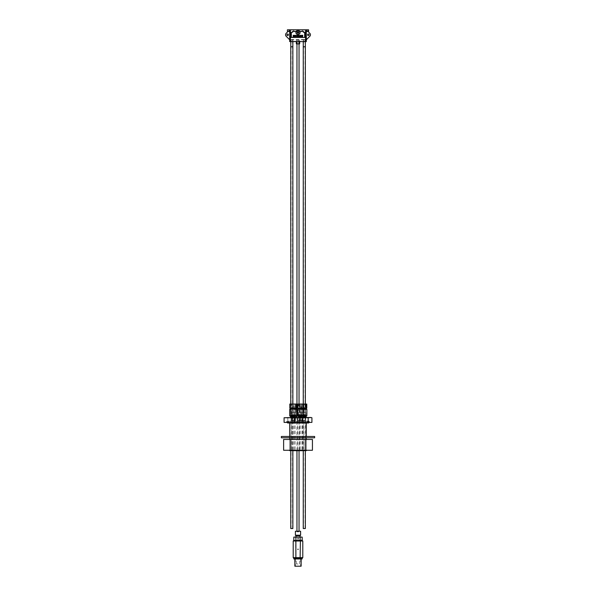 <?xml version="1.0" encoding="UTF-8"?>
<svg xmlns="http://www.w3.org/2000/svg" width="596" height="596" viewBox="0 0 596 596"><rect width="100%" height="100%" fill="white"/><g stroke="black" fill="none" stroke-linecap="round" stroke-linejoin="round"><path stroke-width="0.45" stroke-dasharray="2.98 2.23" d="M299.296 34.024L299.267 34.151A2.079 2.079 0 0 0 297.203 30.582A2.079 2.079 0 0 0 298.447 34.531A2.079 2.079 0 0 0 299.267 34.151L297.374 34.486L296.018 33.13L296.354 31.238L298.089 30.426A2.079 2.079 0 0 0 295.921 32.46A2.079 2.079 0 0 0 298 34.583A2.079 2.079 0 0 0 300.079 32.549A2.079 2.079 0 0 0 298.089 30.426L299.848 31.543L299.646 33.771L297.553 34.531L296.018 33.13L296.465 31.096L298.447 30.47L300.026 32.05L299.296 34.024M299.84 31.528L298.365 31.528A1.043 1.043 0 0 0 296.979 32.691A1.043 1.043 0 0 0 298 33.54A1.043 1.043 0 0 1 297.099 31.983A1.043 1.043 0 0 1 298.901 31.983A1.043 1.043 0 0 1 298 33.54A1.043 1.043 0 0 0 298.365 31.528L296.16 31.528M298 31.715L294.588 31.715L298 31.715M298 31.461L301.412 31.461L298 31.461M289.686 31.461L289.686 29.8L287.399 29.8L287.399 31.461L289.686 31.461L289.686 29.8L286.162 33.316A2.079 2.079 0 0 0 286.162 36.259L289.686 39.783L289.686 29.8L288.017 31.461M306.314 31.461L306.314 29.8L306.314 31.461L308.601 31.461L308.601 29.8L306.314 29.8L309.838 33.316A2.079 2.079 0 0 1 309.838 36.259L306.314 39.783L306.314 29.8L307.983 31.461M287.637 35.551A0.767 0.767 0 0 0 288.3 34.404A0.767 0.767 0 0 0 286.974 34.404A0.767 0.767 0 0 0 287.637 35.551M308.363 35.551A0.767 0.767 0 0 0 309.026 34.404A0.767 0.767 0 0 0 307.7 34.404A0.767 0.767 0 0 0 308.363 35.551M287.92 31.461L289.447 31.461L287.92 31.461L287.92 29.8L289.447 29.8L287.92 29.8M306.553 31.461L308.08 31.461L306.553 31.461L306.553 29.8L308.08 29.8L306.553 29.8M289.447 31.461L289.447 29.8M308.08 31.461L308.08 29.8M301.412 31.715L303.073 29.8L292.927 29.8L303.073 29.8M289.686 29.8L306.314 29.8M289.686 39.783L289.686 41.608L306.314 41.608L306.314 39.783M295.139 36.386A0.626 0.626 0 0 1 295.139 35.402L295.422 35.402A0.589 0.589 0 0 1 295.422 36.386L295.139 36.386M291.332 37.451L291.265 32.363L292.427 32.296L292.427 31.461L303.573 31.461L303.573 32.296L304.735 32.296L304.735 37.451L291.332 37.451M296.197 31.461L299.803 31.461M302.232 36.617L302.656 36.617L302.753 35.291L302.328 35.291L302.232 36.617M299.244 36.617L300.056 36.617L300.153 35.291L299.445 35.82L299.87 36.401L299.244 36.617M296.413 35.82L296.696 35.82A0.492 0.492 0 0 1 296.935 35.388L297.069 35.388A0.559 0.559 0 0 1 297.069 36.438L296.935 36.438A0.514 0.514 0 0 1 296.696 36.065L296.413 36.065A0.663 0.663 0 0 0 297.441 36.483A0.663 0.663 0 0 0 297.426 35.38A0.663 0.663 0 0 0 296.413 35.82M293.165 36.58L293.575 35.916L294.081 36.587L294.178 35.253L293.91 35.924L293.254 35.253L293.165 36.58M294.618 35.931A0.663 0.663 0 0 0 295.616 36.512A0.663 0.663 0 0 0 295.616 35.358A0.663 0.663 0 0 0 294.618 35.931M298.373 36.602L298.797 36.602L298.894 35.268L298.469 35.268L298.373 36.602M300.757 36.617L301.062 35.946L301.673 36.617L301.77 35.291L301.501 35.954L300.846 35.291L300.757 36.617M290.781 528.533L292.86 528.533M291.824 528.533L292.599 528.533L291.824 528.533M291.824 41.593A1.043 1.043 0 0 1 290.781 40.558A1.043 1.043 0 0 1 291.824 39.515A1.043 1.043 0 0 1 292.86 40.558A1.043 1.043 0 0 1 291.824 41.593A1.043 1.043 0 0 1 290.781 40.558A1.043 1.043 0 0 1 291.824 39.515A1.043 1.043 0 0 1 292.86 40.558A1.043 1.043 0 0 1 291.824 41.593A1.043 1.043 0 0 1 290.781 40.558A1.043 1.043 0 0 1 291.824 39.515A1.043 1.043 0 0 1 292.86 40.558A1.043 1.043 0 0 1 291.824 41.593L304.295 41.593A1.043 1.043 0 0 0 305.338 40.558A1.043 1.043 0 0 0 304.295 39.515A1.043 1.043 0 0 0 303.26 40.558A1.043 1.043 0 0 0 304.295 41.593A1.043 1.043 0 0 0 305.338 40.558A1.043 1.043 0 0 0 304.295 39.515A1.043 1.043 0 0 0 303.26 40.558A1.043 1.043 0 0 0 304.295 41.593A1.043 1.043 0 0 0 305.338 40.558A1.043 1.043 0 0 0 304.295 39.515A1.043 1.043 0 0 0 303.26 40.558A1.043 1.043 0 0 0 304.295 41.593M291.824 41.333A0.775 0.775 0 0 1 291.049 40.558A0.775 0.775 0 0 1 291.824 39.783A0.775 0.775 0 0 1 292.599 40.558A0.775 0.775 0 0 1 291.824 41.333A0.775 0.775 0 0 1 291.049 40.558A0.775 0.775 0 0 1 291.824 39.783A0.775 0.775 0 0 1 292.599 40.558A0.775 0.775 0 0 1 291.824 41.333A0.775 0.775 0 0 1 291.049 40.558A0.775 0.775 0 0 1 291.824 39.783A0.775 0.775 0 0 1 292.599 40.558A0.775 0.775 0 0 1 291.824 41.333L304.295 41.333A0.775 0.775 0 0 0 305.07 40.558A0.775 0.775 0 0 0 304.295 39.783A0.775 0.775 0 0 0 303.528 40.558A0.775 0.775 0 0 0 304.295 41.333A0.775 0.775 0 0 0 305.07 40.558A0.775 0.775 0 0 0 304.295 39.783A0.775 0.775 0 0 0 303.528 40.558A0.775 0.775 0 0 0 304.295 41.333A0.775 0.775 0 0 0 305.07 40.558A0.775 0.775 0 0 0 304.295 39.783A0.775 0.775 0 0 0 303.528 40.558A0.775 0.775 0 0 0 304.295 41.333M304.295 528.533L305.07 528.533L304.295 528.533M305.338 528.533L303.26 528.533M299.661 43.88L298.954 43.88L298.954 40.558L299.661 40.558L296.339 40.558L298.954 40.558L298.954 41.608M298.954 43.88L297.046 43.88L297.046 41.608M297.046 43.88L296.339 43.88M298 43.88L299.043 43.88L298 43.88M298 531.23L296.957 531.23L298 531.23M302.835 416.38L305.338 416.38L302.835 416.38M303.081 416.723L304.996 416.723L303.081 416.723M299.661 416.38L302.165 416.38L299.661 416.38M299.907 416.723L301.822 416.723L299.907 416.723M292.763 416.38L295.258 416.38L292.763 416.38M293.001 416.723L294.916 416.723L293.001 416.723M291.668 416.38L294.163 416.38L291.668 416.38M291.906 416.723L293.828 416.723L291.906 416.723M297.844 416.306L300.466 416.306L297.844 416.306M298.134 416.723L300.056 416.723L298.134 416.723M297.546 412.574L300.883 412.574L297.546 412.574M300.399 412.574L296.853 412.574L300.399 412.574M296.957 408.148L301.837 408.148L299.706 408.148L299.706 404.043L289.798 404.043M299.706 408.148L296.808 408.148L296.808 404.043M296.808 408.148L296.026 408.148L296.026 404.043M296.957 404.043L299.706 404.043M296.026 408.148L294.573 408.148L294.573 404.043M298.149 408.148L298.149 404.043M301.055 408.148L301.055 404.043M301.837 408.148L301.837 404.043L299.579 404.043L301.822 404.043L301.822 414.555L299.579 414.555L301.822 414.555M297.21 408.148L301.36 408.148L297.21 408.148M297.143 409.31L301.457 409.31L297.143 409.31M296.957 408.483L296.406 408.483M297.546 415.054L300.883 415.054L297.546 415.054M298.134 410.592L300.056 410.592L298.134 410.592M297.21 408.483L301.36 408.483L297.21 408.483M299.043 417.26L302.239 417.26M297.844 420.538L300.466 420.538L297.844 420.538M298.134 420.545L300.056 420.545L298.134 420.545M299.848 420.545L297.635 420.545L299.848 420.545M289.708 409.31L296.957 409.31M289.708 415.852L296.957 415.852M297.464 415.77L301.01 415.77L297.464 415.77M300.399 415.77L296.853 415.77L300.399 415.77M302.492 412.574L305.83 412.574L302.492 412.574M305.346 412.574L301.792 412.574L305.346 412.574M306.776 408.148L304.653 408.148L304.653 404.043L297.799 404.043M304.653 408.148L301.747 408.148L301.747 404.043M301.747 408.148L300.973 408.148L300.973 404.043M300.973 408.148L303.096 408.148L303.096 404.043M303.096 408.148L301.479 408.148L301.479 404.043M306.776 404.043L304.653 404.043M302.157 408.148L306.299 408.148L302.157 408.148M303.081 404.043L304.996 404.043L303.081 404.043M302.09 409.31L306.396 409.31L302.09 409.31M306.396 408.483L298.171 408.483M302.492 415.054L305.83 415.054L302.492 415.054M302.157 408.483L306.299 408.483L302.157 408.483M302.336 417.26L305.413 417.26M302.783 420.538L305.413 420.538L302.336 420.538L304.996 420.545L302.753 420.545L302.753 416.723L302.314 415.352L301.8 415.777L305.949 415.77L301.8 415.777L301.792 412.574M304.787 420.545L302.574 420.545L304.787 420.545M297.702 409.31L306.865 409.31M297.702 415.852L306.865 415.852M299.319 412.574L302.656 412.574L299.319 412.574M302.172 412.574L298.618 412.574L302.172 412.574M301.479 408.148L298.574 408.148L298.574 404.043M298.574 408.148L297.799 408.148M298.983 408.148L303.126 408.148L298.983 408.148M298.916 409.31L303.222 409.31L298.916 409.31M299.319 415.054L302.656 415.054L299.319 415.054M298.983 408.483L303.126 408.483L298.983 408.483M299.609 420.538L302.239 420.538L299.609 420.538M299.907 420.545L301.822 420.545L299.907 420.545M301.613 420.545L299.401 420.545L301.613 420.545M299.229 415.77L302.775 415.77L299.229 415.77M302.165 415.777L298.626 415.777L302.165 415.777M292.413 412.574L295.75 412.574L292.413 412.574M295.266 412.574L291.72 412.574L295.266 412.574M294.573 408.148L291.668 408.148L291.668 404.043M291.668 408.148L290.893 408.148L291.921 408.148L291.921 404.043M292.077 408.148L296.227 408.148L292.077 408.148M293.001 404.043L294.916 404.043L293.001 404.043M292.01 409.31L296.324 409.31L292.01 409.31M296.324 408.483L290.178 408.483M292.413 415.054L295.75 415.054L292.413 415.054M292.077 408.483L296.227 408.483L292.077 408.483M291.161 417.26L295.333 417.26M292.71 420.538L295.333 420.538L292.71 420.538M293.001 420.545L294.916 420.545L293.001 420.545M294.715 420.545L292.494 420.545L294.715 420.545M292.323 415.77L295.877 415.77L292.323 415.77M295.258 415.777L291.727 415.777L295.258 415.777M291.317 412.574L294.655 412.574L291.317 412.574M294.171 412.574L290.625 412.574L294.171 412.574M291.921 408.148L295.609 408.148L293.478 408.148L293.478 404.043M293.478 408.148L290.58 408.148L290.58 404.043M290.58 408.148L289.798 408.148M294.826 408.148L294.826 404.043M295.609 408.148L295.609 404.043M290.982 408.148L295.132 408.148L290.982 408.148M290.915 409.31L295.229 409.31L290.915 409.31M291.317 415.054L294.655 415.054L291.317 415.054M291.906 410.733L293.828 410.733L291.906 410.733M290.982 408.483L295.132 408.483L290.982 408.483M291.615 420.538L294.238 420.538L291.615 420.538M291.906 420.545L293.828 420.545L291.906 420.545M293.619 420.545L291.407 420.545L293.619 420.545M291.228 415.77L294.782 415.77L291.228 415.77M294.163 415.777L290.632 415.777L294.163 415.777M301.569 417.416L298.79 417.416L301.569 417.416M305.763 417.416L301.963 417.416L305.763 417.416M299.229 417.416L297.017 417.416L299.229 417.416M290.997 417.416L294.618 417.416L290.997 417.416M292.442 417.416L295.705 417.416L292.442 417.416M310.471 417.416L285.529 417.416M311.917 422.4L301.725 422.4L301.725 417.751L285.082 417.491M301.725 422.4L287.816 422.4L287.816 417.751M287.816 422.4L284.083 422.4M311.917 417.751L301.725 417.751M292.874 450.68L295.095 450.68L292.874 450.68L292.86 404.043M291.787 450.68L293.999 450.68L291.787 450.68M298.015 450.68L300.228 450.68L298.015 450.68M302.954 450.68L305.167 450.68L302.954 450.68M299.781 450.68L301.993 450.68L299.781 450.68M289.686 450.68L306.314 450.68M292.681 420.538L295.37 420.538L292.681 420.538L292.673 416.723L292.234 415.352L291.72 415.77L291.72 412.574M292.681 417.699L295.37 417.699L292.681 417.699M291.302 420.538L294.275 420.538L291.302 420.538M291.302 417.699L294.275 417.699L291.302 417.699M299.177 420.538L297.359 420.538L299.177 420.538M299.177 417.699L297.359 417.699L299.177 417.699M305.428 420.538L302.299 420.538L305.428 420.538L305.413 417.416M305.428 417.699L302.299 417.699L305.428 417.699M301.412 420.538L299.125 420.538L301.412 420.538M301.412 417.699L299.125 417.699L301.412 417.699M306.024 422.4L286.646 422.4L306.024 422.4M291.265 421.119L307.521 421.119L291.265 421.119M290.088 421.119L309.182 421.119L290.088 421.119M304.616 422.4L288.643 422.4L304.616 422.4M292.07 422.4L306.389 422.4L292.07 422.4M292.122 422.422L306.314 422.422L292.122 422.422M299.721 415.054L297.814 415.054L299.721 415.054M304.66 415.054L302.761 415.054L304.66 415.054M301.487 415.054L299.587 415.054L301.487 415.054M293.493 415.054L291.586 415.054L293.493 415.054M294.58 415.054L292.681 415.054L294.58 415.054M281.364 436.466L314.636 436.466M281.364 437.799L314.636 437.799M306.53 436.466L289.47 436.466L306.53 436.466L306.53 437.799L289.47 437.799L306.53 437.799M302.224 558.132L293.776 558.132M295.34 558.966L300.66 558.966L295.34 558.966L295.34 566.2L300.66 566.2L295.34 566.2M298 558.966L296.339 558.966L298 558.966M294.878 558.966L301.122 558.966L294.878 558.966M301.122 566.2L294.878 566.2M302.157 558.966L293.843 558.966M300.116 558.132L300.399 541.004L302.798 541.004M295.884 558.132L295.601 541.004L300.399 541.004L300.116 540.505L293.776 540.505M298 563.958L296.339 563.958L298 563.958M302.224 540.505L300.116 540.505M301.636 536.84L294.849 536.84L295.899 537.108L295.899 540.237L294.849 540.505L301.636 540.505L293.798 540.237M302.798 557.633L293.202 557.633M293.202 541.004L295.601 541.004L295.884 540.505M297.583 549.318A0.417 0.417 0 0 0 298.209 549.676A0.417 0.417 0 0 0 298.209 548.961A0.417 0.417 0 0 0 297.583 549.318L298 548.901C298.477 549.654 298.335 549.795 297.583 549.318M295.4 535.215L300.6 535.215M295.4 531.23L300.6 531.23M295.951 535.759L300.049 535.759M299.065 531.23L296.935 531.23L299.065 531.23L299.065 531.856L296.935 531.856L299.065 531.856M295.951 536.84L300.049 536.84L295.951 536.84M293.798 537.108L294.364 536.84M295.899 537.108L302.202 537.108M297.419 538.672A0.581 0.581 0 0 0 298.291 539.179A0.581 0.581 0 0 0 298.291 538.166A0.581 0.581 0 0 0 297.419 538.672C298.678 536.698 298.685 540.639 297.419 538.672M300.101 537.108L300.101 540.237L295.899 540.237M302.202 540.237L300.101 540.237M312.431 439.461L283.621 439.461M312.431 450.271L305.234 450.271L305.234 439.461M305.234 450.271L290.826 450.271L290.826 439.461M290.826 450.271L283.621 450.271M298 450.271L289.686 450.271L298 450.271M298 439.461L306.314 439.461L298 439.461M290.781 46.793L292.86 46.793M291.824 46.793L292.599 46.793L291.824 46.793M305.338 46.793L303.26 46.793M304.295 46.793L305.07 46.793L304.295 46.793M298.134 414.555L300.056 414.555L298.134 414.555M303.081 414.555L304.996 414.555L303.081 414.555M293.001 414.555L294.916 414.555L293.001 414.555M291.906 414.555L293.828 414.555L291.906 414.555M306.024 421.29L286.646 421.29L306.024 421.29M291.384 421.29L307.357 421.29L291.384 421.29M298 422.095L298 421.201L298 422.095M309.242 422.095A0.887 0.887 0 0 1 309.182 422.4L308.363 421.201A0.887 0.887 0 0 1 309.242 422.095M286.81 422.4L287.637 421.201L308.363 421.201C307.216 421.797 307.216 422.385 308.363 422.981A0.887 0.887 0 0 1 307.469 422.095A0.887 0.887 0 0 1 308.356 421.201L287.637 421.201L288.471 422.4M294.588 31.715L292.927 29.8M290.781 404.043L290.781 416.895M291.161 417.416L290.781 450.68M291.049 40.558L291.049 528.533M292.599 40.558L292.599 528.533M290.781 41.608L290.781 40.558M292.86 41.608L292.86 40.558M304.295 39.515L291.824 39.515M304.295 39.783L291.824 39.783M305.338 41.608L305.338 40.558M303.26 41.608L303.26 40.558M305.07 528.533L305.07 40.558M303.528 528.533L303.528 40.558M303.26 404.043L303.26 450.68M305.338 404.043L305.338 450.68M299.661 41.608L299.661 40.558M296.339 41.608L296.339 40.558M299.043 450.68L299.043 417.416M299.043 417.148L299.043 404.043M296.957 450.68L296.957 417.416M304.996 420.545L305.435 415.352L302.314 415.352L305.942 415.777L305.949 412.574M301.822 420.545L302.261 415.352L298.626 415.777L298.618 412.574M299.579 420.545L299.14 415.352L302.768 415.777L302.775 412.574M294.916 420.545L295.355 415.352L292.234 415.352L295.869 415.777L295.877 412.574M293.828 420.545L294.26 415.352L290.632 415.777L290.625 412.574M291.578 420.545L291.146 415.352L294.774 415.777L294.782 412.574M300.056 420.545L300.488 415.27L297.374 415.27L296.853 415.77L296.853 412.574M297.806 420.545L297.374 415.27L300.488 415.27L301.01 415.77L301.01 412.574M301.457 408.483L301.457 409.31M296.979 412.574L296.979 415.054M300.883 412.574L300.883 415.054M297.806 410.592L297.814 415.054M300.056 410.592L300.041 415.054M301.36 408.148L301.345 409.31M296.957 416.842L297.389 417.26L297.389 420.538M301.926 409.31L301.926 415.852L300.466 417.26L300.466 420.538M295.936 409.31L295.936 415.852L296.361 416.261M301.919 412.574L301.919 415.054M305.83 412.574L305.83 415.054M302.753 404.043L302.761 415.054M304.996 404.043L304.988 415.054M302.336 417.416L302.336 420.538M300.876 409.31L300.876 415.852L302.284 417.215M298.745 412.574L298.745 415.054M302.656 412.574L302.656 415.054M299.579 404.043L299.579 414.555M299.162 417.416L299.162 420.538M302.239 417.416L302.239 420.538M291.839 412.574L291.839 415.054M295.75 412.574L295.75 415.054M292.673 404.043L292.681 415.054M294.916 404.043L294.908 415.054M292.256 417.416L292.256 420.538M295.333 417.416L295.333 420.538M295.229 408.483L295.229 409.31M290.751 412.574L290.751 415.054M294.655 412.574L294.655 415.054M291.578 410.733L291.586 415.054M293.828 410.733L293.813 415.054M295.698 409.31L295.698 415.852L294.238 417.26L294.238 420.538M292.494 420.545L292.494 450.68M295.095 420.545L295.095 450.68M291.884 417.416L292.226 420.538M295.705 417.416L295.37 420.538M291.407 420.545L291.407 450.68M293.999 420.545L293.999 450.68M297.635 420.545L297.635 450.68M300.228 420.545L300.228 450.68M302.574 420.545L302.574 450.68M305.167 420.545L305.167 450.68M299.401 420.545L299.401 450.68M301.993 420.545L301.993 450.68M294.618 417.416L294.275 420.538M297.017 417.416L297.359 420.538M300.846 417.416L300.503 420.538M302.612 417.416L302.299 420.538L301.963 417.416M305.785 417.416L305.443 420.538M298.79 417.416L299.125 420.538M309.354 422.4L309.182 421.119M286.646 422.4L286.818 421.119M307.357 422.4L307.521 421.119M288.643 422.4L288.479 421.119M287.637 422.981L306.314 422.981L306.389 422.4M289.686 422.981L289.611 422.4M299.587 414.555L299.587 415.054M301.814 414.555L301.814 415.054M289.686 436.466L289.686 437.799M289.686 439.461L289.686 450.271L289.686 439.461M306.314 436.466L306.314 437.799M306.314 439.461L306.314 450.271L306.314 439.461M289.47 436.466L289.47 437.799M300.66 558.966L300.66 566.2M299.661 563.958L299.661 558.966M296.339 563.958L296.339 558.966M296.935 531.23L296.935 531.856"/><path stroke-width="0.89" d="M298 34.493L298 34.493A1.997 1.997 0 0 0 299.997 32.549A1.997 1.997 0 0 0 298.089 30.508A1.997 1.997 0 0 0 296.003 32.46A1.997 1.997 0 0 0 298 34.493M297.911 30.426A2.079 2.079 0 0 1 298.626 34.486A2.079 2.079 0 0 1 296.882 30.746A2.079 2.079 0 0 1 297.911 30.426M298 33.257A0.752 0.752 0 0 0 298.648 32.124A0.752 0.752 0 0 0 297.352 32.124A0.752 0.752 0 0 0 298 33.257L298.648 32.877L298.648 32.124L298 31.752L297.352 32.124L297.352 32.877L298 33.257L298.648 32.877L298.648 32.124L297.352 32.124L297.352 32.877L298 33.257M288.017 31.461L286.162 33.316A2.079 2.079 0 0 0 286.162 36.259L289.686 39.783M307.983 31.461L309.838 33.316A2.079 2.079 0 0 1 309.838 36.259L306.314 39.783M287.637 34.024A0.767 0.767 0 0 1 288.397 34.791A0.767 0.767 0 0 1 287.637 35.551A0.767 0.767 0 0 1 286.87 34.791A0.767 0.767 0 0 1 287.637 34.024M308.363 34.024A0.767 0.767 0 0 1 309.13 34.791A0.767 0.767 0 0 1 308.363 35.551A0.767 0.767 0 0 1 307.603 34.791A0.767 0.767 0 0 1 308.363 34.024M289.686 31.461L287.399 31.461L287.399 29.8L290.431 29.8L290.431 41.608L289.686 41.608L289.686 29.8M306.314 31.461L308.601 31.461L308.601 29.8L306.314 29.8L306.314 41.608L305.569 41.608L305.569 29.8L290.431 29.8M305.569 29.8L306.314 29.8M305.569 41.608L290.431 41.608M295.422 36.386L295.139 36.386A0.626 0.626 0 0 1 295.139 35.402L295.422 35.402A0.589 0.589 0 0 1 295.422 36.386M302.328 35.291L302.232 36.617L302.656 36.617L302.753 35.291L302.328 35.291M299.259 36.401L300.056 36.617L300.153 35.291L299.445 35.82L299.87 36.401L299.259 36.401M296.413 36.065A0.663 0.663 0 0 0 297.441 36.483A0.663 0.663 0 0 0 297.426 35.38A0.663 0.663 0 0 0 296.413 35.82L296.696 35.82A0.492 0.492 0 0 1 296.935 35.388L297.069 35.388A0.559 0.559 0 0 1 297.069 36.438L296.935 36.438A0.514 0.514 0 0 1 296.696 36.065L296.413 36.065M293.254 35.253L293.165 36.58L293.575 35.916L294.081 36.587L294.178 35.253L293.91 35.924L293.254 35.253M294.618 35.931A0.663 0.663 0 0 0 295.616 36.512A0.663 0.663 0 0 0 295.616 35.358A0.663 0.663 0 0 0 294.618 35.931M298.469 35.268L298.373 36.602L298.797 36.602L298.894 35.268L298.469 35.268M300.846 35.291L300.757 36.617L301.062 35.946L301.673 36.617L301.77 35.291L301.501 35.954L300.846 35.291M299.803 31.461L303.573 31.461L303.573 32.296L304.735 32.296L304.735 37.451L291.265 37.384L291.332 32.363L291.332 37.451L304.735 37.451M292.427 32.296L291.265 32.363L292.427 32.296L292.427 31.461L296.197 31.461M303.573 31.461L299.84 31.528M304.668 37.384L304.668 32.363L303.573 32.296M292.427 31.461L292.494 32.363M292.86 450.68L292.86 528.533L290.781 528.533L290.781 450.68M303.26 450.68L303.26 528.533L305.338 528.533L305.338 450.68M296.339 41.608L296.339 43.88L298.954 43.88L298.954 41.608M298.954 43.88L299.661 43.88L299.661 41.608M297.046 43.88L297.046 41.608M290.893 404.043L289.798 404.043L289.798 408.148L290.893 408.148L290.893 404.043L296.957 404.043M290.893 408.148L296.957 408.148M296.406 409.31L296.406 408.483L296.957 408.483M302.239 417.416L299.043 417.26M296.957 409.31L289.708 409.31L289.708 415.852L296.957 415.852M299.922 404.043L299.922 408.148L297.799 408.148L297.799 404.043L306.776 404.043L306.776 408.148L306.001 408.148L306.001 404.043M299.922 408.148L306.001 408.148M298.171 409.31L298.171 408.483L306.396 408.483L306.396 409.31M305.413 417.416L302.336 417.416M306.865 409.31L297.702 409.31L297.702 415.852L306.865 415.852L306.865 409.31M302.828 408.148L302.828 404.043M303.602 408.148L303.602 404.043M293.016 408.148L293.016 404.043M295.921 408.148L295.921 404.043M296.696 408.148L296.696 404.043M290.178 409.31L290.178 408.483L296.324 408.483L296.324 409.31M295.333 417.416L291.161 417.416M284.083 417.751L294.275 417.751L294.275 422.4L284.083 422.4L284.083 417.751L310.918 417.491L311.917 417.751L311.917 422.4L308.184 422.4L308.184 417.751L310.918 417.491M294.275 417.751L308.184 417.751M294.275 422.4L308.184 422.4M306.314 450.271L306.314 450.68L289.686 450.68L289.686 450.271M314.636 436.466L281.364 436.466L281.364 437.799L314.636 437.799L314.636 436.466M300.183 558.132L302.157 558.132L302.157 558.966L293.843 558.966L293.843 558.132L300.183 558.132M294.878 558.966L294.878 566.2L301.122 566.2L301.122 558.966M293.843 558.132L293.202 557.633L302.798 557.633L302.157 558.132M300.116 540.505L302.224 540.505L302.798 541.004L293.202 541.004L293.776 540.505L300.116 540.505L300.399 541.004L300.116 558.132M295.884 558.132L295.884 540.505M293.202 557.633L293.202 541.004M302.798 557.633L302.798 541.004M300.6 535.215L295.4 535.215L295.4 531.23L300.6 531.23L300.6 535.215L300.049 535.759L295.951 535.759L295.4 535.215M295.951 535.759L295.951 536.84M293.798 537.108L302.202 537.108L293.798 537.108L293.798 540.237L294.849 540.505L302.202 540.237L302.202 537.108M295.899 537.108L295.899 540.237M300.101 537.108L300.101 540.237M290.826 450.271L312.431 450.271L312.431 439.461L283.621 439.461L283.621 450.271L290.826 450.271L290.826 439.461M305.234 450.271L305.234 439.461M303.506 32.363L303.506 31.528M296.16 31.528L292.494 31.528M292.86 404.043L292.86 46.793L290.781 46.793L290.781 404.043M303.26 41.608L303.26 46.793L305.338 46.793L305.338 41.608M309.182 422.4A0.887 0.887 0 0 1 308.356 422.981L309.25 422.095M290.781 416.895L290.781 417.416M290.781 46.793L290.781 41.608M292.86 46.793L292.86 41.608M303.26 46.793L303.26 404.043M305.338 46.793L305.338 404.043M299.043 531.23L299.043 450.68M299.043 404.043L299.043 43.88M296.957 531.23L296.957 450.68M296.957 417.416L296.957 43.88M296.957 416.842L296.361 416.261M305.413 417.26L306.865 415.852M303.222 408.483L303.222 409.31M297.702 415.852L299.162 417.416M303.692 409.31L303.692 415.852L302.239 417.26M291.265 408.483L291.265 409.31M290.803 409.31L290.803 415.852L292.256 417.416M296.786 409.31L296.786 415.852L295.333 417.26M291.161 417.26L289.708 415.852M289.686 422.981L289.686 436.466M289.686 437.799L289.686 439.461M286.75 422.095L287.637 422.981L308.356 422.981L306.314 422.981L306.314 436.466M306.314 437.799L306.314 439.461M300.049 535.759L300.049 536.84M294.364 540.505L293.798 540.237M301.636 540.505L302.202 540.237M288.471 422.4L287.637 422.981"/></g></svg>
